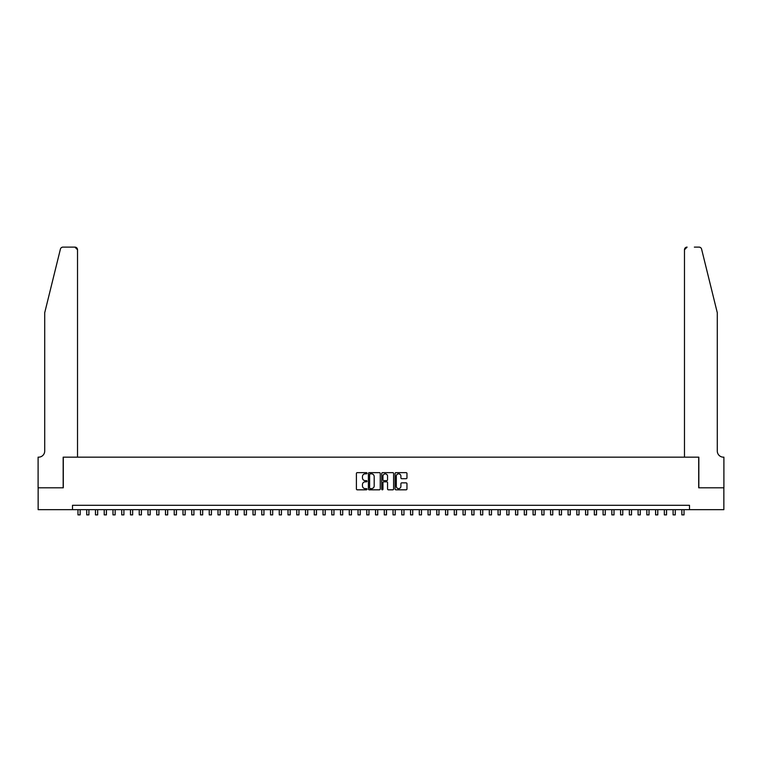 <?xml version="1.0" encoding="UTF-8"?>
<svg xmlns="http://www.w3.org/2000/svg" width="762" height="762" viewBox="0 0 762 762"><rect width="100%" height="100%" fill="white"/><g stroke="black" fill="none" stroke-linecap="round" stroke-linejoin="round"><path stroke-width="1.14" d="M366.998 473.24A0.6 0.6 0 0 0 366.398 472.64L357.273 472.64A0.857 0.857 0 0 0 356.406 473.497L356.406 488.966A0.857 0.857 0 0 0 357.273 489.823L366.398 489.823A0.6 0.6 0 0 0 366.998 489.223A0.6 0.6 0 0 0 366.398 488.623L365.217 488.623A2.753 2.753 0 0 1 362.464 485.87L362.464 484.584A2.753 2.753 0 0 1 365.217 481.832L366.398 481.832A0.6 0.6 0 0 0 366.998 481.232A0.6 0.6 0 0 0 366.398 480.632L365.217 480.632A2.753 2.753 0 0 1 362.464 477.879L362.464 476.593A2.753 2.753 0 0 1 365.217 473.84L366.398 473.84A0.6 0.6 0 0 0 366.998 473.24M406.108 478.698A0.857 0.857 0 0 0 406.965 477.841L406.965 473.497A0.857 0.857 0 0 0 406.108 472.64L395.973 472.64A0.857 0.857 0 0 0 395.107 473.497L395.107 488.966A0.857 0.857 0 0 0 395.973 489.823L406.108 489.823A0.857 0.857 0 0 0 406.965 488.966L406.965 483.727A0.857 0.857 0 0 0 406.108 482.86L401.764 482.86A0.857 0.857 0 0 0 400.907 483.727L400.907 486.318A2.296 2.296 0 0 1 398.612 488.623A2.296 2.296 0 0 1 396.316 486.318L396.316 476.145A2.296 2.296 0 0 1 398.612 473.84A2.296 2.296 0 0 1 400.907 476.145L400.907 477.841A0.857 0.857 0 0 0 401.764 478.698L406.108 478.698M72.495 509.673L38.148 509.673L38.148 487.794L63.303 487.794L63.303 457.162L698.697 457.162L698.697 487.794L723.852 487.794L723.852 509.673L689.505 509.673L689.505 505.301L72.495 505.301L72.495 509.673L689.505 509.673M380.248 473.497A0.857 0.857 0 0 0 379.39 472.64L369.256 472.64A0.857 0.857 0 0 0 368.389 473.497L368.389 488.966A0.857 0.857 0 0 0 369.256 489.823L379.39 489.823A0.857 0.857 0 0 0 380.248 488.966L380.248 473.497M382.61 472.64L392.744 472.64A0.857 0.857 0 0 1 393.611 473.497L393.611 488.966A0.857 0.857 0 0 1 392.744 489.823L388.41 489.823A0.857 0.857 0 0 1 387.553 488.966L387.553 482.689A0.857 0.857 0 0 0 386.696 481.832L383.81 481.832A0.857 0.857 0 0 0 382.953 482.689L382.953 489.223A0.6 0.6 0 0 1 382.353 489.823A0.6 0.6 0 0 1 381.752 489.223L381.752 473.497A0.857 0.857 0 0 1 382.61 472.64M370.199 473.84A0.6 0.6 0 0 0 369.599 474.44L369.599 488.013A0.6 0.6 0 0 0 370.199 488.623L371.446 488.623A2.753 2.753 0 0 0 374.19 485.87L374.19 476.593A2.753 2.753 0 0 0 371.446 473.84L370.199 473.84M387.553 476.183A2.296 2.296 0 0 0 385.248 473.888A2.296 2.296 0 0 0 382.953 476.183L382.953 479.774A0.857 0.857 0 0 0 383.81 480.632L386.696 480.632A0.857 0.857 0 0 0 387.553 479.774L387.553 476.183M77.962 509.673L77.962 514.883L80.153 514.883L80.153 509.673M60.408 249.117C61.074 247.679 61.074 247.679 60.408 249.117C61.074 247.679 61.074 247.679 60.408 249.117L44.71 312.753L44.71 451.037A6.125 6.125 0 0 1 38.586 457.162L38.1 457.162L38.1 487.794L63.17 487.794L63.17 457.162L77.524 457.162L77.524 249.745A2.629 2.629 0 0 0 74.905 247.117L62.951 247.117A2.629 2.629 0 0 0 60.408 249.117M67.637 247.117L74.905 247.117L77.524 249.745L77.524 457.162M44.71 451.037A6.125 6.125 0 0 1 38.586 457.162M712.48 293.246L701.592 249.117L717.29 312.753L717.29 451.037A6.125 6.125 0 0 0 723.414 457.162L723.9 457.162L723.9 487.794L698.83 487.794L698.83 457.162L684.476 457.162L684.476 249.745L684.476 457.162M694.363 247.117L699.049 247.117A2.629 2.629 0 0 1 701.592 249.117M687.095 247.117A2.629 2.629 0 0 0 684.476 249.745L687.095 247.117M717.29 451.037A6.125 6.125 0 0 0 723.414 457.162M86.716 509.673L86.716 514.883L88.906 514.883L88.906 509.673M95.469 509.673L95.469 514.883L97.66 514.883L97.66 509.673M104.223 509.673L104.223 514.883L106.413 514.883L106.413 509.673M112.976 509.673L112.976 514.883L115.157 514.883L115.157 509.673M121.72 509.673L121.72 514.883L123.911 514.883L123.911 509.673M130.473 509.673L130.473 514.883L132.664 514.883L132.664 509.673M139.227 509.673L139.227 514.883L141.418 514.883L141.418 509.673M147.98 509.673L147.98 514.883L150.171 514.883L150.171 509.673M156.734 509.673L156.734 514.883L158.925 514.883L158.925 509.673M165.487 509.673L165.487 514.883L167.669 514.883L167.669 509.673M174.231 509.673L174.231 514.883L176.422 514.883L176.422 509.673M182.985 509.673L182.985 514.883L185.176 514.883L185.176 509.673M191.738 509.673L191.738 514.883L193.929 514.883L193.929 509.673M200.492 509.673L200.492 514.883L202.682 514.883L202.682 509.673M209.245 509.673L209.245 514.883L211.436 514.883L211.436 509.673M217.999 509.673L217.999 514.883L220.18 514.883L220.18 509.673M226.752 509.673L226.752 514.883L228.933 514.883L228.933 509.673M235.496 509.673L235.496 514.883L237.687 514.883L237.687 509.673M244.25 509.673L244.25 514.883L246.44 514.883L246.44 509.673M253.003 509.673L253.003 514.883L255.194 514.883L255.194 509.673M261.757 509.673L261.757 514.883L263.947 514.883L263.947 509.673M270.51 509.673L270.51 514.883L272.691 514.883L272.691 509.673M279.263 509.673L279.263 514.883L281.445 514.883L281.445 509.673M288.007 509.673L288.007 514.883L290.198 514.883L290.198 509.673M296.761 509.673L296.761 514.883L298.952 514.883L298.952 509.673M305.514 509.673L305.514 514.883L307.705 514.883L307.705 509.673M314.268 509.673L314.268 514.883L316.459 514.883L316.459 509.673M323.021 509.673L323.021 514.883L325.203 514.883L325.203 509.673M331.775 509.673L331.775 514.883L333.956 514.883L333.956 509.673M340.519 509.673L340.519 514.883L342.709 514.883L342.709 509.673M349.272 509.673L349.272 514.883L351.463 514.883L351.463 509.673M358.026 509.673L358.026 514.883L360.216 514.883L360.216 509.673M366.779 509.673L366.779 514.883L368.97 514.883L368.97 509.673M375.533 509.673L375.533 514.883L377.714 514.883L377.714 509.673M384.286 509.673L384.286 514.883L386.467 514.883L386.467 509.673M393.03 509.673L393.03 514.883L395.221 514.883L395.221 509.673M401.784 509.673L401.784 514.883L403.974 514.883L403.974 509.673M410.537 509.673L410.537 514.883L412.728 514.883L412.728 509.673M419.291 509.673L419.291 514.883L421.481 514.883L421.481 509.673M428.044 509.673L428.044 514.883L430.225 514.883L430.225 509.673M436.797 509.673L436.797 514.883L438.979 514.883L438.979 509.673M445.541 509.673L445.541 514.883L447.732 514.883L447.732 509.673M454.295 509.673L454.295 514.883L456.486 514.883L456.486 509.673M463.048 509.673L463.048 514.883L465.239 514.883L465.239 509.673M471.802 509.673L471.802 514.883L473.993 514.883L473.993 509.673M480.555 509.673L480.555 514.883L482.737 514.883L482.737 509.673M489.309 509.673L489.309 514.883L491.49 514.883L491.49 509.673M498.053 509.673L498.053 514.883L500.243 514.883L500.243 509.673M506.806 509.673L506.806 514.883L508.997 514.883L508.997 509.673M515.56 509.673L515.56 514.883L517.75 514.883L517.75 509.673M524.313 509.673L524.313 514.883L526.504 514.883L526.504 509.673M533.067 509.673L533.067 514.883L535.248 514.883L535.248 509.673M541.82 509.673L541.82 514.883L544.001 514.883L544.001 509.673M550.564 509.673L550.564 514.883L552.755 514.883L552.755 509.673M559.318 509.673L559.318 514.883L561.508 514.883L561.508 509.673M568.071 509.673L568.071 514.883L570.262 514.883L570.262 509.673M576.824 509.673L576.824 514.883L579.015 514.883L579.015 509.673M585.578 509.673L585.578 514.883L587.769 514.883L587.769 509.673M594.331 509.673L594.331 514.883L596.513 514.883L596.513 509.673M603.075 509.673L603.075 514.883L605.266 514.883L605.266 509.673M611.829 509.673L611.829 514.883L614.02 514.883L614.02 509.673M620.582 509.673L620.582 514.883L622.773 514.883L622.773 509.673M629.336 509.673L629.336 514.883L631.527 514.883L631.527 509.673M638.089 509.673L638.089 514.883L640.28 514.883L640.28 509.673M646.843 509.673L646.843 514.883L649.024 514.883L649.024 509.673M655.587 509.673L655.587 514.883L657.777 514.883L657.777 509.673M664.34 509.673L664.34 514.883L666.531 514.883L666.531 509.673M673.094 509.673L673.094 514.883L675.284 514.883L675.284 509.673M681.847 509.673L681.847 514.883L684.038 514.883L684.038 509.673"/></g></svg>
